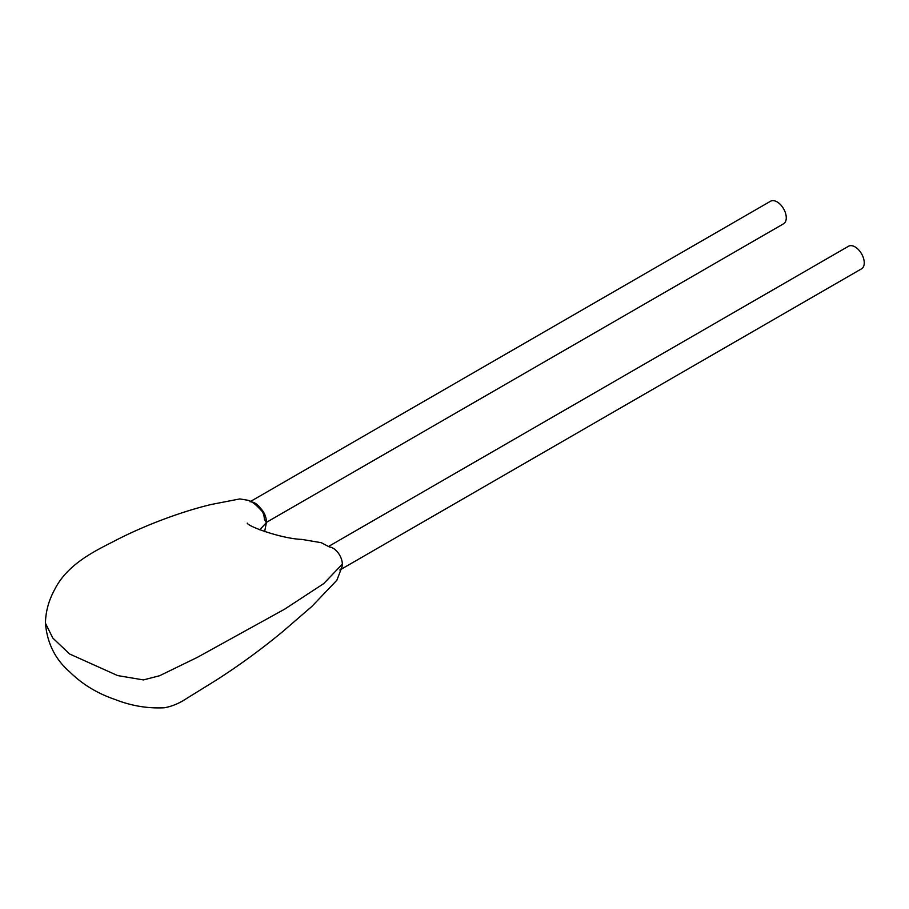<?xml version="1.0" encoding="UTF-8"?>
<svg xmlns="http://www.w3.org/2000/svg" width="909" height="909" viewBox="0 0 909 909"><rect width="100%" height="100%" fill="white"/><g stroke="black" fill="none" stroke-linecap="round" stroke-linejoin="round"><path stroke-width="1.36" d="M250.634 501.393L770.548 201.23A13.021 7.522 60 0 1 777.059 201.878A13.021 7.522 60 0 1 785.569 213.354A13.021 7.522 60 0 1 783.569 223.784L266.371 522.391M259.713 529.788L266.371 522.664L264.337 519.164A13.021 7.522 -120 0 0 262.508 511.722M260.088 507.745A13.021 7.522 -120 0 0 255.134 503.211A13.021 7.522 -120 0 0 251.884 502.018M328.615 546.423L848.529 246.248A13.021 7.522 60 0 1 855.039 246.896A13.021 7.522 60 0 1 863.55 258.372A13.021 7.522 60 0 1 861.55 268.814L341.057 569.318M339.841 570.011A13.021 7.522 -120 0 0 342.329 564.182A13.021 7.522 -120 0 0 333.114 548.229A13.021 7.522 -120 0 0 329.41 546.991M341.727 567.58L336.864 580.237L311.844 606.462L282.722 631.607C261.235 649.39 238.885 665.683 215.672 680.511L186.55 698.521C179.289 703.361 171.881 706.441 164.302 707.77C147.542 708.6 131.112 705.827 115.023 699.464C97.377 693.442 82.31 684.295 69.823 672.001C55.256 659.389 47.132 643.129 45.45 623.222L52.813 638.061L69.584 653.98L117.647 675.58L143.429 679.921L159.575 675.751L197.264 657.4L284.642 609.166L323.706 583.612L342.329 564.182L323.706 583.612L284.642 609.166L197.264 657.4L159.575 675.751L143.429 679.921L117.647 675.58L69.584 653.98L52.813 638.061L45.45 623.222C45.643 611.45 48.825 600.042 54.983 588.975C67.641 564 95.343 550.786 113.398 541.571C144.974 524.891 184.016 510.824 211.536 504.427L239.794 498.927L247.782 500.234C250.532 500.927 254.384 503.2 259.326 507.052C264.155 511.619 266.496 516.823 266.371 522.664L264.633 531.72M329.467 547.002L321.263 542.696L301.89 539.401C283.108 538.912 248.873 526.981 247.237 523.164M250.009 501.825C251.623 501.007 255.815 504.359 262.587 511.892"/></g></svg>
